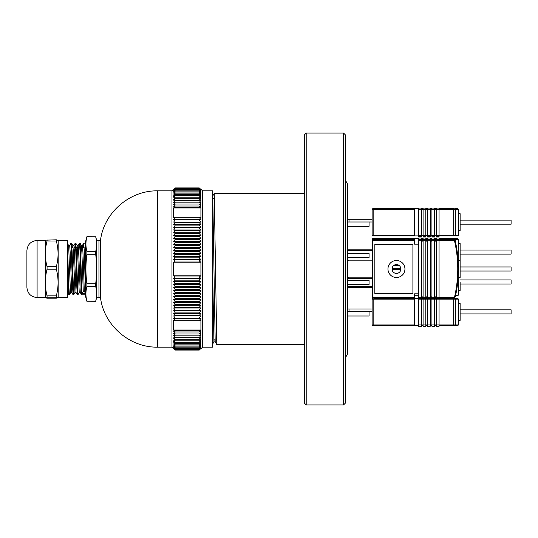 <?xml version="1.0" encoding="UTF-8"?>
<svg xmlns="http://www.w3.org/2000/svg" width="538" height="538" viewBox="0 0 538 538"><rect width="100%" height="100%" fill="white"/><g stroke="black" fill="none" stroke-linecap="round" stroke-linejoin="round"><path stroke-width="0.81" d="M306.203 404.919L304.501 403.218L304.501 134.782L306.203 133.081L306.203 404.919L343.58 404.919L343.58 133.081L306.203 133.081M343.58 133.081L345.282 134.782L345.282 403.218L343.58 404.919M304.501 193.398L214.245 193.398L216.78 344.596L304.501 344.602M212.759 278.785L213.922 341.845L215.2 341.845L216.78 344.596M213.942 341.832L214.131 339.505M212.759 196.814L215.187 341.832M347.4 286.519A1.701 1.701 0 0 0 349.014 287.689L372.121 287.689M372.121 277.157L349.014 277.157A1.701 1.701 0 0 0 347.4 278.321M418.672 293.809L414.596 293.809L414.596 297.884L373.823 297.884A1.701 1.701 0 0 1 372.121 296.182A1.701 1.701 0 0 0 373.823 297.884A1.701 1.701 0 0 1 372.121 296.182L372.121 241.818A1.701 1.701 0 0 1 373.823 240.116L414.596 240.116L414.596 244.191L418.672 244.191M436.345 297.541L434.643 297.541L436.345 297.541M431.927 297.541L430.225 297.541L431.927 297.541M427.508 297.541L425.814 297.541L427.508 297.541M423.09 297.541L421.395 297.541L423.09 297.541M439.062 240.116L453.682 240.116A1.701 1.701 0 0 1 455.343 241.441A124.453 124.453 0 0 1 455.343 296.559A1.701 1.701 0 0 1 453.682 297.884L439.062 297.884M511.1 266.962L460.131 266.962L511.1 266.962L511.1 271.038L460.131 271.038M347.4 253.418L369.061 253.418L369.061 257.736L347.4 257.736M347.4 280.264L369.061 280.264L369.061 284.582L347.4 284.582M347.4 249.175L349.014 249.175L349.014 250.311L372.121 250.311M372.121 260.843L349.014 260.843A1.701 1.701 0 0 1 347.4 259.679M349.014 250.311A1.701 1.701 0 0 0 347.4 251.481M347.4 279.686A1.701 1.701 0 0 1 349.014 278.516L372.121 278.516M372.121 286.33L349.014 286.33A1.701 1.701 0 0 1 347.4 285.16M418.672 239.316L421.395 239.316L418.672 239.437L418.672 237.957L421.395 237.957L421.395 239.316L425.814 239.437L423.09 239.437L423.09 237.957L425.814 237.957L425.814 239.316L430.225 239.437L427.508 239.437L427.508 237.957L430.225 237.957L430.225 239.316L434.643 239.437L431.927 239.437L431.927 237.957L434.643 237.957L434.643 239.316L439.062 239.316L439.062 237.957L436.345 237.957L436.345 298.563L439.062 298.563L439.062 326.304L436.345 326.304L436.345 324.945L458.43 324.945L457.751 325.625L454.677 325.625A0.679 0.666 90 0 0 455.343 324.945L455.343 299.121L453.682 299.121L453.682 325.625L439.062 325.625M436.345 239.437L439.062 239.437L439.062 298.563M431.927 239.437L431.927 298.563L434.643 298.563L434.643 326.304L431.927 326.304L431.927 324.945L436.345 324.945L436.345 299.121L453.682 299.121L453.682 298.442L457.751 298.442L439.062 298.442M434.643 239.437L434.643 298.563M427.508 239.437L427.508 298.563L430.225 298.563L430.225 326.304L427.508 326.304L427.508 324.945L431.927 324.945L431.927 299.121L436.345 299.121L436.345 298.563M430.225 239.437L430.225 298.563M423.09 239.437L423.09 298.563L425.814 298.563L425.814 326.304L423.09 326.304L423.09 324.945L427.508 324.945L427.508 299.121L431.927 299.121L431.927 298.563M425.814 239.437L425.814 298.563M418.672 239.437L418.672 298.563L421.395 298.563L421.395 326.304L418.672 326.304L418.672 324.945L423.09 324.945L423.09 299.121L427.508 299.121L427.508 298.563M421.395 239.437L421.395 298.563M458.383 265.604L458.141 260.506L458.141 277.494L460.131 277.494L460.131 243.566L458.43 243.566C458.168 243.028 458.053 259.827 458.43 260.5M454.677 296.411L455.343 296.559A1.701 1.701 0 0 1 453.682 297.884L453.682 297.205A1.022 1.022 0 0 0 454.677 296.411A123.774 123.774 0 0 0 454.677 241.589A1.022 1.022 0 0 0 453.682 240.795L436.345 240.795M421.395 240.459L423.09 240.459M425.814 240.459L427.508 240.459M430.225 240.459L431.927 240.459M434.643 240.459L436.345 240.459M374.838 244.534L374.838 293.466L412.902 293.466L412.902 244.534L374.838 244.534M404.946 269A8.494 8.494 0 0 0 392.202 261.643A8.494 8.494 0 0 0 392.202 276.357A8.494 8.494 0 0 0 404.946 269M400.871 269A4.418 4.418 0 0 1 394.246 272.827A4.418 4.418 0 0 1 394.246 265.173A4.418 4.418 0 0 1 400.871 269M369.061 311.697L369.061 316.008L347.4 316.008M347.4 308.98L372.121 308.98M349.014 308.98L349.014 311.697L372.121 311.697M349.014 311.697L347.4 311.697M423.09 298.563L423.09 299.121L418.672 299.121L418.672 324.945M418.672 298.563L418.672 299.121M454.677 298.442A0.679 0.666 -90 0 1 455.343 299.121L458.43 299.121L458.43 324.945M414.596 325.625L373.823 325.625L373.823 298.442L414.596 298.442L414.596 299.121L372.121 299.121L372.121 324.945L414.596 324.945L414.596 325.625L418.672 325.625M414.596 299.121L414.596 324.945M414.596 298.442L418.672 298.442M436.345 298.442L434.643 298.442L436.345 298.442M431.927 298.442L430.225 298.442L431.927 298.442M427.508 298.442L425.814 298.442L427.508 298.442M423.09 298.442L421.395 298.442L423.09 298.442M436.345 325.625L434.643 325.625M431.927 325.625L430.225 325.625M427.508 325.625L425.814 325.625M423.09 325.625L421.395 325.625M373.823 325.625L372.8 325.625A0.679 0.679 0 0 1 372.121 324.945M372.121 299.121A0.679 0.679 0 0 1 372.8 298.442M458.43 320.359L460.131 320.359L460.131 303.371L458.43 303.371M460.131 309.827L511.1 309.827L511.1 313.903L460.131 313.903M348.18 286.108L347.4 286.108M347.4 279.074L347.756 279.074M458.221 277.494L458.43 295.046L457.751 295.725L455.525 295.725M414.596 293.809L414.596 295.046M414.596 295.725L418.672 295.725M392.061 268.543L400.844 268.543M458.43 290.459L460.131 290.459L460.131 281.966M460.131 279.921L511.1 279.921L511.1 284.003L460.131 284.003M349.014 249.175L372.121 249.175M458.43 243.566L458.43 239.316L439.062 239.437M414.596 240.795L373.823 240.795L373.823 238.637L372.8 238.637L414.596 238.637L414.596 239.316L372.121 239.316L372.121 241.818L372.8 241.818L372.8 296.182A1.022 1.022 0 0 0 373.823 297.205L414.596 297.205M414.596 239.316L414.596 240.116M414.596 238.637L418.672 238.637M436.345 238.637L434.643 238.637L436.345 238.637M431.927 238.637L430.225 238.637L431.927 238.637M427.508 238.637L425.814 238.637L427.508 238.637M423.09 238.637L421.395 238.637L423.09 238.637M439.062 238.637L457.751 238.637L458.43 239.316M454.677 241.589L455.343 241.441L455.343 239.316A0.679 0.666 -90 0 0 454.677 238.637L453.682 238.637L453.682 240.795M399.519 265.826L393.386 265.826M372.121 239.316A0.679 0.679 0 0 1 372.8 238.637M460.131 250.022L511.1 250.022L511.1 254.097L460.131 254.097M369.061 221.992L369.061 226.303L347.4 226.303M347.4 219.269L372.121 219.269M349.014 219.269L349.014 221.992L372.121 221.992M349.014 221.992L347.4 221.992M418.672 235.24L421.395 235.24L421.395 236.599L418.672 236.599L418.672 208.058L421.395 208.058L421.395 235.24L423.09 235.24L423.09 208.058L425.814 208.058L425.814 235.24L427.508 235.24L427.508 208.058L430.225 208.058L430.225 235.24L431.927 235.24L431.927 208.058L434.643 208.058L434.643 209.416L439.062 209.416L439.062 208.058L436.345 208.058L436.345 236.599L439.062 236.599L439.062 235.24L458.43 235.24L457.751 235.92L454.677 235.92A0.679 0.666 90 0 0 455.343 235.24L455.343 209.416L453.682 209.416L453.682 235.92L439.062 235.92M439.062 208.737L453.682 208.737L453.682 209.416L439.062 209.416L439.062 235.24L434.643 235.24L434.643 236.599L431.927 236.599L431.927 235.24L434.643 235.24L434.643 209.416L418.672 209.416M427.508 236.599L430.225 236.599L430.225 235.24L427.508 235.24L427.508 236.599M423.09 236.599L425.814 236.599L425.814 235.24L423.09 235.24L423.09 236.599M458.43 209.416L457.751 208.737L454.677 208.737A0.679 0.666 -90 0 1 455.343 209.416L458.43 209.416L458.43 235.24M372.121 209.416A0.679 0.679 0 0 1 372.8 208.737L414.596 208.737L414.596 209.416L372.121 209.416L372.121 235.24L414.596 235.24L414.596 235.92L418.672 235.92M414.596 209.416L414.596 235.24M414.596 208.737L418.672 208.737M421.395 208.737L423.09 208.737M425.814 208.737L427.508 208.737M430.225 208.737L431.927 208.737M434.643 208.737L436.345 208.737M372.8 235.92L373.823 235.92L372.8 235.92A0.679 0.679 0 0 1 372.121 235.24M436.345 235.92L434.643 235.92M431.927 235.92L430.225 235.92M427.508 235.92L425.814 235.92M423.09 235.92L421.395 235.92M414.596 235.92L373.823 235.92L373.823 208.737M458.43 230.654L460.131 230.654L460.131 213.667L458.43 213.667M460.131 220.123L511.1 220.123L511.1 224.198L460.131 224.198M165.253 190.849L171.978 190.849L171.978 347.151L173.344 348.51M95.677 301.28L86.88 301.24L95.677 301.28L96.773 297.205L96.773 240.795L98.945 240.795L100.626 239.37C104.486 212.113 130.122 190.297 157.647 190.849L166.995 190.849M67.337 252.342L68.346 287.258L68.844 294.797L69.14 292.86M69.637 245.503L70.996 243.176L72.59 287.258L73.094 294.797L73.39 292.86M74.822 247.931L75.246 243.176L75.777 250.742L76.84 287.258L77.337 294.797L77.633 292.86M79.073 247.931L79.49 243.176L80.021 250.742L81.083 287.258L81.588 294.797L81.884 292.86M83.323 247.931L83.74 243.176L84.271 250.742L85.334 287.258M85.334 293.56L81.937 293.56L83.262 291.374L84.325 291.374L85.65 293.56M67.337 243.27L68.871 287.258L69.402 294.824L70.76 292.497M71.265 245.14L71.554 243.203L72.058 250.742L73.652 294.824L75.011 292.497M75.508 245.14L75.804 243.203L76.309 250.742L77.902 294.824L79.261 292.497M79.758 245.14L80.054 243.203L80.552 250.742L81.937 293.56M86.88 236.72L95.677 236.76L86.88 236.72L85.334 242.497L85.334 295.503L86.88 301.28M86.88 251.508L95.677 251.508L95.677 254.245L86.88 254.245L86.88 251.508C85.616 246.592 85.616 241.676 86.88 236.76M86.88 283.755L95.677 283.755L95.677 286.492L86.88 286.492L86.88 283.755C85.616 274.044 85.616 264.205 86.88 254.245M95.677 236.76C96.941 241.676 96.941 246.592 95.677 251.508M95.677 254.245C96.941 263.956 96.941 273.795 95.677 283.755M95.677 286.492C96.941 291.408 96.941 296.324 95.677 301.24M86.88 301.24C85.616 296.324 85.616 291.408 86.88 286.492M67.337 247.931L67.701 247.931M71.419 247.931L73.168 247.931M74.231 247.931L77.418 247.931M78.481 247.931L81.662 247.931M82.724 247.931L85.334 247.931M174.178 349.061L175.294 350.077L174.178 349.061M173.68 348.301L175.294 350.077L199.248 350.077L200.862 348.301L199.248 349.7L200.862 347.871L199.248 349.202L200.862 347.319L199.248 348.577L200.862 346.647L199.248 347.83L200.862 345.853L199.248 346.963L200.862 344.945L199.248 345.974L200.862 343.916L199.248 344.865L200.862 342.773L199.248 343.641L200.862 341.516L199.248 342.303L200.862 340.151L199.248 340.85L200.862 338.671L199.248 339.283L200.862 337.084L199.248 337.615L200.862 335.396L199.248 335.833L200.862 333.6L199.248 333.957L200.862 331.711L199.248 331.973L200.916 330.029L200.916 320.419L199.248 320.682L200.862 318.435L199.248 318.173L200.862 315.934L199.248 315.584L200.862 313.365L199.248 312.921L200.862 310.722L199.248 310.197L200.862 308.018L199.248 307.406L200.862 305.254L199.248 304.555L200.862 302.43L199.248 301.65L200.862 299.558L199.248 298.691L200.862 296.64L199.248 295.692L200.862 293.674L199.248 292.652L200.862 290.675L199.248 289.572L200.862 287.642L199.248 286.458L200.862 284.582L199.248 283.324L200.862 281.495L199.248 280.163L200.862 278.388L199.248 276.983L200.916 275.799L200.916 262.201L199.248 261.017L200.862 259.612L199.248 257.837L200.862 256.505L199.248 254.676L200.862 253.418L199.248 251.542L200.862 250.358L199.248 248.428L200.862 247.325L199.248 245.348L200.862 244.326L199.248 242.308L200.862 241.36L199.248 239.309L200.862 238.442L199.248 236.35L200.862 235.57L199.248 233.445L200.862 232.746L199.248 230.594L200.862 229.982L199.248 227.803L200.862 227.278L199.248 225.079L200.862 224.635L199.248 222.416L200.862 222.066L199.248 219.827L200.862 219.565L199.248 217.318L200.916 217.581L200.916 207.971L199.248 206.027L200.862 206.289L199.248 204.043L200.862 204.4L199.248 202.167L200.862 202.604L199.248 200.385L200.862 200.916L199.248 198.717L200.862 199.329L199.248 197.15L200.862 197.849L199.248 195.697L200.862 196.484L199.248 194.359L200.862 195.227L199.248 193.135L200.862 194.084L199.248 192.026L200.862 193.055L199.248 191.037L200.862 192.147L199.248 190.17L200.862 191.353L199.248 189.423L200.862 190.681L199.248 188.798L200.862 190.129L199.248 188.3L200.862 189.699L199.248 187.923L200.371 188.939L199.248 187.923L175.294 187.923L173.68 189.699L175.294 188.3L173.68 190.129L175.294 188.798L173.68 190.681L175.294 189.423L173.68 191.353L175.294 190.17L173.68 192.147L175.294 191.037L173.68 193.055L175.294 192.026L173.68 194.084L175.294 193.135L173.68 195.227L175.294 194.359L173.68 196.484L175.294 195.697L173.68 197.849L175.294 197.15L173.68 199.329L175.294 198.717L173.68 200.916L175.294 200.385L173.68 202.604L175.294 202.167L173.68 204.4L175.294 204.043L173.68 206.289L175.294 206.027L173.633 207.971L173.633 217.581L175.294 217.318L173.68 219.565L175.294 219.827L173.68 222.066L175.294 222.416L173.68 224.635L175.294 225.079L173.68 227.278L175.294 227.803L173.68 229.982L175.294 230.594L173.68 232.746L175.294 233.445L173.68 235.57L175.294 236.35L173.68 238.442L175.294 239.309L173.68 241.36L175.294 242.308L173.68 244.326L175.294 245.348L173.68 247.325L175.294 248.428L173.68 250.358L175.294 251.542L173.68 253.418L175.294 254.676L173.68 256.505L175.294 257.837L173.68 259.612L175.294 261.017L173.633 262.201L173.633 275.799L175.294 276.983L173.68 278.388L175.294 280.163L173.68 281.495L175.294 283.324L173.68 284.582L175.294 286.458L173.68 287.642L175.294 289.572L173.68 290.675L175.294 292.652L173.68 293.674L175.294 295.692L173.68 296.64L175.294 298.691L173.68 299.558L175.294 301.65L173.68 302.43L175.294 304.555L173.68 305.254L175.294 307.406L173.68 308.018L175.294 310.197L173.68 310.722L175.294 312.921L173.68 313.365L175.294 315.584L173.68 315.934L175.294 318.173L173.68 318.435L175.294 320.682L173.633 320.419L173.633 330.029L175.294 331.973L173.68 331.711L175.294 333.957L173.68 333.6L175.294 335.833L173.68 335.396L175.294 337.615L173.68 337.084L175.294 339.283L173.68 338.671L175.294 340.85L173.68 340.151L175.294 342.303L173.68 341.516L175.294 343.641L173.68 342.773L175.294 344.865L173.68 343.916L175.294 345.974L173.68 344.945L175.294 346.963L173.68 345.853L175.294 347.83L173.68 346.647L175.294 348.577L173.68 347.319L175.294 349.202L173.68 347.871L175.294 349.7L173.68 348.301M174.178 188.939L175.294 187.923L174.178 188.939M171.978 190.849L173.344 189.49M200.916 189.49L200.371 188.939M200.371 349.061L200.916 348.51M202.564 347.151L212.759 347.151L212.759 190.849L202.564 190.849L202.564 347.151L201.205 348.51M175.294 188.3L199.248 188.3M175.294 188.798L199.248 188.798M175.294 190.17L199.248 190.17M175.294 189.423L199.248 189.423M175.294 191.037L199.248 191.037M175.294 192.026L199.248 192.026M175.294 193.135L199.248 193.135M175.294 204.043L199.248 204.043M175.294 202.167L199.248 202.167M175.294 200.385L199.248 200.385M175.294 206.027L199.248 206.027M174.178 207.581L200.371 207.581M175.294 198.717L199.248 198.717M175.294 197.15L199.248 197.15M175.294 195.697L199.248 195.697M175.294 194.359L199.248 194.359M175.294 257.837L199.248 257.837M200.862 256.505L173.68 256.505M175.294 254.676L199.248 254.676M200.862 253.418L173.68 253.418M175.294 251.542L199.248 251.542M200.862 259.612L173.68 259.612M175.294 261.017L199.248 261.017M174.178 262.201L200.371 262.201M175.294 248.428L199.248 248.428M200.862 247.325L173.68 247.325M175.294 245.348L199.248 245.348M200.862 250.358L173.68 250.358M200.862 244.326L173.68 244.326M175.294 242.308L199.248 242.308M200.862 241.36L173.68 241.36M175.294 239.309L199.248 239.309M200.862 238.442L173.68 238.442M175.294 236.35L199.248 236.35M175.294 227.803L199.248 227.803M200.862 227.278L173.68 227.278M175.294 225.079L199.248 225.079M200.862 224.635L173.68 224.635M175.294 222.416L199.248 222.416M200.862 229.982L173.68 229.982M175.294 230.594L199.248 230.594M200.862 235.57L173.68 235.57M175.294 233.445L199.248 233.445M200.862 232.746L173.68 232.746M175.294 219.827L199.248 219.827M200.862 219.565L173.68 219.565M175.294 217.318L199.248 217.318M200.862 222.066L173.68 222.066M200.371 217.197L174.178 217.197M175.294 349.7L199.248 349.7M175.294 349.202L199.248 349.202M175.294 348.577L199.248 348.577M175.294 347.83L199.248 347.83M175.294 346.963L199.248 346.963M175.294 345.974L199.248 345.974M175.294 344.865L199.248 344.865M175.294 343.641L199.248 343.641M175.294 339.283L199.248 339.283M175.294 337.615L199.248 337.615M175.294 335.833L199.248 335.833M175.294 340.85L199.248 340.85M175.294 342.303L199.248 342.303M175.294 333.957L199.248 333.957M175.294 331.973L199.248 331.973M200.371 330.419L174.178 330.419M175.294 318.173L199.248 318.173M200.862 315.934L173.68 315.934M175.294 315.584L199.248 315.584M200.862 313.365L173.68 313.365M175.294 312.921L199.248 312.921M200.862 318.435L173.68 318.435M175.294 320.682L199.248 320.682M174.178 320.803L200.371 320.803M175.294 310.197L199.248 310.197M200.862 308.018L173.68 308.018M175.294 307.406L199.248 307.406M200.862 310.722L173.68 310.722M200.862 305.254L173.68 305.254M175.294 304.555L199.248 304.555M200.862 302.43L173.68 302.43M175.294 301.65L199.248 301.65M200.862 299.558L173.68 299.558M175.294 298.691L199.248 298.691M175.294 289.572L199.248 289.572M200.862 287.642L173.68 287.642M175.294 286.458L199.248 286.458M200.862 284.582L173.68 284.582M175.294 283.324L199.248 283.324M200.862 290.675L173.68 290.675M175.294 292.652L199.248 292.652M200.862 296.64L173.68 296.64M175.294 295.692L199.248 295.692M200.862 293.674L173.68 293.674M175.294 280.163L199.248 280.163M200.862 278.388L173.68 278.388M175.294 276.983L199.248 276.983M200.862 281.495L173.68 281.495M200.371 275.799L174.178 275.799M200.916 330.029L173.633 330.029M200.916 207.971L173.633 207.971M67.311 243.203L68.642 245.503L70.202 285.638L70.734 292.524L71.796 292.524M72.543 247.931L72.886 245.503L73.39 252.362L74.977 292.524L76.04 292.524M76.793 247.931L77.136 245.503L77.633 252.362L79.227 292.524L80.29 292.524M81.036 247.931L81.379 245.503L81.884 252.362L83.262 291.374M67.337 291.381L68.844 294.797M68.608 245.476L69.671 245.476L70.202 252.362L71.762 292.497L73.094 294.797M72.859 245.476L73.914 245.476L74.446 252.362L76.013 292.497L77.337 294.797M77.102 245.476L78.165 245.476L78.696 252.362L80.256 292.497L81.588 294.797M82.099 247.931L82.415 245.476L82.946 252.362L84.325 291.374M58.165 240.459L67.337 240.459L67.337 297.541L58.077 297.729L56.342 297.191L56.342 295.86C58.642 287.023 58.642 278.133 56.342 269.182L56.342 266.66C58.642 258.159 58.642 249.598 56.342 240.99L56.342 239.8L58.165 240.459L58.165 297.541M67.337 257.89L67.317 293.089M56.342 297.191L47.068 297.191L45.333 297.729L47.068 298.2L56.342 298.2L58.077 297.729M45.246 240.459L45.246 297.541L37.095 297.541L37.095 240.459L56.342 239.8M56.342 269.182L47.068 269.182C44.768 278.018 44.768 286.909 47.068 295.86L56.342 295.86M56.342 240.99L47.068 240.99C44.768 249.491 44.768 258.052 47.068 266.66L56.342 266.66M47.068 295.86L47.068 297.191M47.068 266.66L47.068 269.182M47.068 239.8L47.068 240.99M37.095 240.459C30.901 241.058 27.505 244.46 26.9 250.654L26.9 287.346C27.505 293.54 30.901 296.942 37.095 297.541M436.345 297.205L453.682 297.205M431.927 297.205L434.643 297.205M431.927 240.795L434.643 240.795M427.508 297.205L430.225 297.205M427.508 240.795L430.225 240.795M423.09 297.205L425.814 297.205M423.09 240.795L425.814 240.795M418.672 297.205L421.395 297.205M418.672 240.795L421.395 240.795M421.395 296.862L423.09 296.862M425.814 296.862L427.508 296.862M430.225 296.862L431.927 296.862M434.643 296.862L436.345 296.862M436.345 241.138L434.643 241.138M431.927 241.138L430.225 241.138M427.508 241.138L425.814 241.138M423.09 241.138L421.395 241.138M373.823 240.795A1.022 1.022 0 0 0 372.8 241.818M372.8 296.182L372.121 296.182M373.823 297.205L373.823 297.884M455.673 295.046L458.43 295.046M400.864 269.222L392.041 269.222M394.3 265.147L398.604 265.147M157.647 190.849L157.647 347.151L171.978 347.151M98.945 240.795L98.945 297.205L96.773 297.205M100.626 239.37L100.626 298.63L98.945 297.205M345.282 179.974L347.4 183.794L347.4 354.206L345.282 358.026M212.759 343.883L213.929 341.845M212.638 196.168L214.232 193.404M214.541 198.495L212.853 198.495M458.141 260.506L460.131 260.506M458.43 299.121L457.751 298.442M68.877 294.824L69.402 294.824M73.121 294.824L73.652 294.824M77.371 294.824L77.902 294.824M81.615 294.824L85.334 294.824M70.996 243.176L71.527 243.176M75.246 243.176L75.777 243.176M79.49 243.176L80.021 243.176M83.74 243.176L85.334 243.176M96.773 240.795L95.677 236.72M68.454 290.069L68.985 290.069M72.704 290.069L73.235 290.069M76.947 290.069L77.479 290.069M81.198 290.069L81.729 290.069M100.626 298.63C104.486 325.88 130.122 347.703 157.647 347.151M202.564 190.849L201.205 189.49M71.554 243.203L72.886 245.503M75.804 243.203L77.136 245.503M80.054 243.203L81.379 245.503M81.352 245.476L82.415 245.476M73.888 245.503L75.219 243.203M78.131 245.503L79.463 243.203M82.381 245.503L83.713 243.203"/></g></svg>
